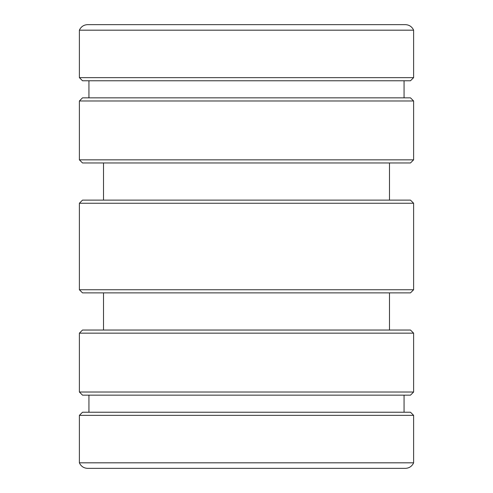 <?xml version="1.0" encoding="UTF-8"?>
<svg xmlns="http://www.w3.org/2000/svg" width="493" height="493" viewBox="0 0 493 493"><rect width="100%" height="100%" fill="white"/><g stroke="black" fill="none" stroke-linecap="round" stroke-linejoin="round"><path stroke-width="0.74" d="M410.49 162.961L82.51 162.961L79.385 159.843L413.615 159.843L410.49 162.961M389.495 162.961L389.495 200.121M103.505 162.961L103.505 200.121M79.385 203.245L82.51 200.121L410.49 200.121L413.615 203.245L413.615 289.755L79.385 289.755L79.385 203.245L413.615 203.245M79.385 333.157L82.51 330.039L410.49 330.039L413.615 333.157L413.615 392.021L79.385 392.021L79.385 333.157L413.615 333.157M389.495 330.039L389.495 292.879M103.505 330.039L103.505 292.879M413.615 289.755L410.49 292.879L82.51 292.879L79.385 289.755M413.615 100.979L410.49 97.854L82.51 97.854L79.385 100.979L413.615 100.979L413.615 159.843M79.385 100.979L79.385 159.843M404.063 80.766L404.063 97.854M88.937 80.766L88.937 97.854M410.49 80.766L82.51 80.766L79.385 77.641L413.615 77.641L410.49 80.766M413.615 392.021L410.49 395.146L82.51 395.146L79.385 392.021M404.063 412.234L404.063 395.146M88.937 412.234L88.937 395.146M413.615 415.359L79.385 415.359L82.51 412.234L410.49 412.234L413.615 415.359L413.615 462.822L413.152 463.771C411.384 466.705 408.789 468.233 405.363 468.35L87.637 468.35C84.211 468.233 81.616 466.705 79.848 463.771L79.385 462.822L413.615 462.822M413.615 77.641L413.615 30.178L79.385 30.178L79.385 77.641M79.385 415.359L79.385 462.822M79.385 30.178L79.848 29.229C81.616 26.295 84.211 24.767 87.637 24.65L405.363 24.65C408.789 24.767 411.384 26.295 413.152 29.229L413.615 30.178"/></g></svg>
